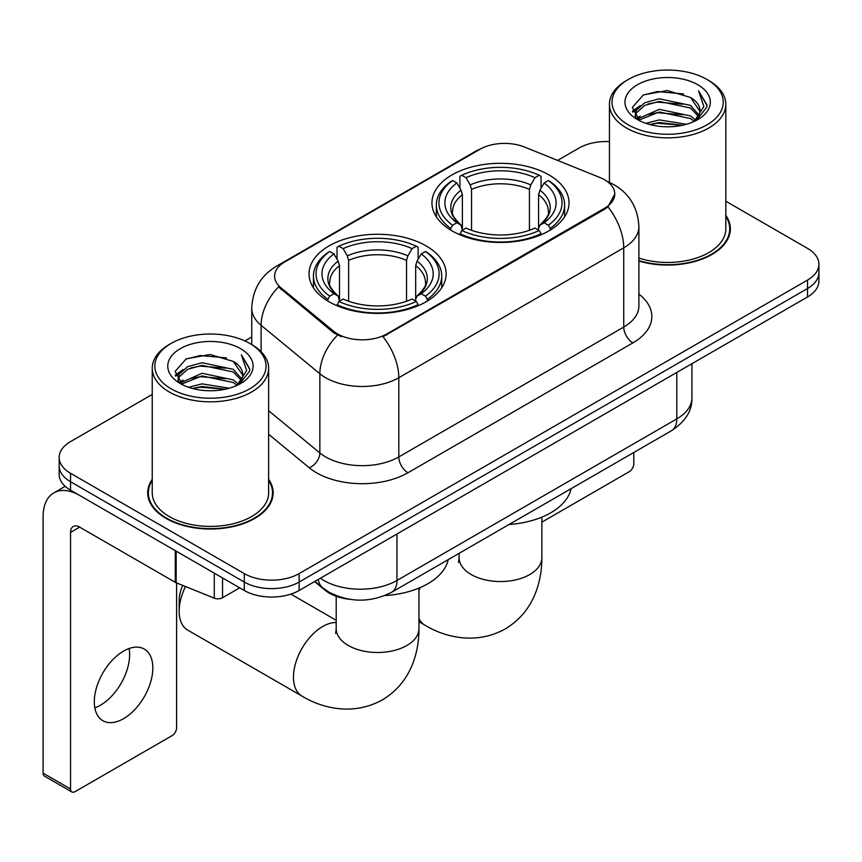 <?xml version="1.0" encoding="UTF-8"?>
<svg xmlns="http://www.w3.org/2000/svg" width="862" height="862" viewBox="0 0 862 862"><rect width="100%" height="100%" fill="white"/><g stroke="black" fill="none" stroke-linecap="round" stroke-linejoin="round"><path stroke-width="1.29" d="M426.054 245.853A68.54 39.566 0 0 0 351.362 237.276A68.54 39.566 0 0 0 309.049 273.836A68.54 39.566 0 0 0 329.122 301.819A68.54 39.566 0 0 0 403.815 310.395A68.54 39.566 0 0 0 446.128 273.836A68.54 39.566 0 0 0 426.054 245.853M548.943 174.9A68.54 39.566 0 0 0 474.251 166.323A68.54 39.566 0 0 0 431.948 202.882A68.54 39.566 0 0 0 452.022 230.865A68.54 39.566 0 0 0 526.714 239.442A68.54 39.566 0 0 0 569.017 202.882A68.54 39.566 0 0 0 548.943 174.9M604.542 179.759A34.911 20.16 0 0 0 599.877 177.497L524.581 147.057A34.911 20.16 0 0 0 479.865 149.32L284.816 261.929A34.911 20.16 0 0 0 274.59 276.185A34.911 20.16 0 0 0 280.904 287.746L333.626 331.223A34.911 20.16 0 0 0 386.909 333.917L604.542 208.27A34.911 20.16 0 0 0 614.768 194.015A34.911 20.16 0 0 0 604.542 179.759M349.519 599.284A38.79 22.401 180 0 1 324.974 590.125L314.587 581.559M152.24 479.315A62.721 36.215 0 0 0 147.714 492.816A62.721 36.215 0 0 0 166.086 518.428A62.721 36.215 0 0 0 234.432 526.273A62.721 36.215 0 0 0 273.157 492.816A62.721 36.215 0 0 0 268.632 479.315M148.361 496.081A62.721 36.215 0 0 0 148.145 497.04M614.768 194.015L607.925 206.848L604.542 209.304L382.987 336.719A45.266 26.129 60 0 1 398.804 377.728A51.731 29.868 180 0 1 325.653 377.728A51.731 29.868 180 0 1 319.856 373.742L261.111 325.308A51.731 29.868 180 0 1 251.747 308.176L251.747 344.574M152.24 394.44L70.533 441.613A38.79 22.401 0 0 0 59.166 457.453L59.166 474.348A38.79 22.401 0 0 0 70.533 490.176L244.269 590.481L244.269 582.044A38.79 22.401 0 0 0 299.136 582.044L807.532 288.511A38.79 22.401 0 0 0 818.9 272.672A38.79 22.401 0 0 1 807.532 288.511L299.136 582.044A38.79 22.401 0 0 1 244.269 582.044L70.533 481.729L244.269 582.044L244.269 573.596A38.79 22.401 0 0 0 299.136 573.596L807.532 280.064A38.79 22.401 0 0 0 818.9 264.225A38.79 22.401 0 0 0 807.532 248.396L725.826 201.212M59.166 465.9A38.79 22.401 0 0 0 70.533 481.729A38.79 22.401 0 0 1 59.166 465.9M341.471 336.719L333.626 332.754L278.555 286.895A45.266 30.267 129.5 0 0 261.111 325.308L261.111 351.707M638.893 261.046A62.721 36.215 0 0 0 730.351 228.861A62.721 36.215 0 0 0 725.826 215.349M609.445 141.594A38.79 22.401 0 0 0 578.941 148.081L557.595 160.407M251.747 336.988L244.916 340.932M59.166 457.453A38.79 22.401 0 0 0 70.533 473.281L244.269 573.596M272.726 497.04A62.721 36.215 0 0 0 272.511 496.081M729.92 233.085A62.721 36.215 0 0 0 729.705 232.115M244.269 590.481A38.79 22.401 0 0 0 299.136 590.481L807.532 296.959A38.79 22.401 0 0 0 818.9 281.12L818.9 264.225M541.864 522.146L629.228 471.708A6.465 3.728 120 0 0 633.796 463.788L633.796 452.475M628.312 124.85A55.61 32.099 0 0 0 706.959 124.861A55.61 32.099 0 0 0 706.959 79.455L708.779 80.511A58.196 33.596 0 0 1 725.826 104.27A58.196 33.596 0 0 1 689.902 135.302A58.196 33.596 0 0 1 626.491 128.018A58.196 33.596 0 0 1 609.445 104.27A58.196 33.596 0 0 1 626.491 80.511L628.312 79.455A55.61 32.099 0 0 0 628.312 124.85M638.893 258.072A58.196 33.596 0 0 0 725.826 228.861L725.826 104.27M638.893 260.626A62.075 35.838 0 0 0 729.705 228.861A62.075 35.838 0 0 0 725.826 216.384M645.853 123.341L659.268 119.904L686.475 124.257M649.689 124.505L659.268 122.544L682.499 125.249M637.481 119.021L659.268 109.345L690.494 115.928L695.515 120.098M638.817 120.13L659.268 111.985L690.494 118.568L694.125 121.348M635.693 117.232L635.305 114.624L636.404 110.217L644.776 102.74L659.268 98.785L690.494 105.379L699.039 115.077M635.402 115.95L636.404 112.857L644.776 105.379L659.268 101.425L690.494 108.019L698.435 116.327M693.791 121.617A32.325 18.662 0 0 0 699.966 110.659A32.325 18.662 0 0 0 690.494 97.46L699.944 111.295M697.811 84.735A42.669 24.642 0 0 0 637.557 84.681A42.669 24.642 0 0 0 637.277 119.473A42.669 24.642 0 0 0 637.46 119.581A42.669 24.642 0 0 0 697.994 119.473A42.669 24.642 0 0 0 697.811 84.735M690.494 97.46L667.263 90.521L643.397 94.917L632.331 107.416L639.669 120.755M696.442 120.335L706.754 107.254L706.959 104.905L698.576 90.887L703.855 106.597L694.136 121.467M708.779 80.511L706.959 79.455A55.61 32.099 0 0 0 628.312 79.455M698.576 90.887L706.948 105.433M642.847 95.186L657.458 91.577L683.641 93.926M632.751 112.179L637.524 108.44M648.019 103.968L657.458 102.136L682.715 104.216M648.019 114.527L657.458 112.696L682.715 114.775M649.959 124.581L657.458 123.255L682.456 125.259M632.471 111.144L640.304 105.573M636.641 118.234L640.304 116.133M450.783 230.132L450.783 228.408L452.625 225.23A61.558 35.536 0 0 1 452.625 180.535L456.86 182.97A55.61 32.099 0 0 0 456.86 222.795L461.041 225.165L462.388 230.154M462.388 228.118L462.388 194.693L461.041 190.179L456.86 182.97M459.931 188.272L459.931 176.301L461.773 175.255A61.558 35.536 0 0 1 539.192 175.255L534.968 177.701A55.61 32.099 0 0 0 465.997 177.701L470.178 184.899L471.536 189.414L471.536 230.294M529.43 230.294L529.43 189.414L530.787 184.899L534.968 177.701M509.033 524.505A71.126 41.064 0 0 0 571.086 488.679M459.931 233.688A64.144 37.034 0 0 0 541.034 233.688L539.192 230.51A61.558 35.536 0 0 1 461.773 230.51L459.931 234.787M541.034 234.787L541.034 233.688M452.625 180.535L450.783 181.58A64.144 37.034 0 0 0 436.344 204.994A64.144 37.034 0 0 0 450.783 228.408M539.192 175.255L541.034 176.301L541.034 188.272M461.773 230.51L465.997 228.064A55.61 32.099 0 0 0 534.968 228.064L539.192 230.51M456.86 222.795L452.625 225.23M465.997 177.701L461.773 175.255M461.041 190.179A49.737 28.715 0 0 0 461.041 225.165L461.267 225.316C454.209 218.485 451.322 213.851 452.636 211.405A47.852 27.627 0 0 1 462.388 194.693M550.182 228.408A64.144 37.034 0 0 0 564.621 204.994A64.144 37.034 0 0 0 550.182 181.58L548.34 180.535A61.558 35.536 0 0 1 548.34 225.23L550.182 228.408L550.182 230.132M548.34 225.23L544.105 222.795A55.61 32.099 0 0 0 544.105 182.97L548.34 180.535M544.105 182.97L539.924 190.179L538.578 194.693L538.578 228.118L539.924 225.165L544.105 222.795M538.578 194.693A47.852 27.627 0 0 1 548.329 211.405C549.633 213.862 546.756 218.506 539.698 225.316L539.924 225.165A49.737 28.715 0 0 0 539.924 190.179M538.578 230.154L538.578 228.118M185.492 586.537A41.376 23.888 120 0 0 179.167 611.18L179.167 600.631A28.446 16.421 -60 0 1 182.712 585.406M179.167 611.18A41.376 23.888 120 0 0 187.733 630.133L302.034 696.119A41.376 23.888 -60 0 1 295.688 662.964A41.376 23.888 -60 0 1 322.722 626.491A41.376 23.888 -60 0 1 336.202 622.515M327.894 301.086L327.894 299.362L329.726 296.183A61.558 35.536 0 0 1 329.726 251.488L333.96 253.924A55.61 32.099 0 0 0 333.96 293.737L338.141 296.119L339.488 301.107M339.488 299.071L339.488 265.647L338.141 261.132L333.96 253.924M337.031 259.225L337.031 247.254L338.874 246.209A61.558 35.536 0 0 1 416.303 246.209L412.068 248.644A55.61 32.099 0 0 0 343.108 248.644L347.289 255.852L348.636 260.367L348.636 301.247M406.541 301.247L406.541 260.367L407.888 255.852L412.068 248.644M384.958 595.534A71.126 41.064 0 0 0 448.197 559.632M337.031 304.642A64.144 37.034 0 0 0 418.135 304.642L416.303 301.463A61.558 35.536 0 0 1 338.874 301.463L337.031 305.741M418.135 305.741L418.135 304.642M329.726 251.488L327.894 252.534A64.144 37.034 0 0 0 313.445 275.948A64.144 37.034 0 0 0 327.894 299.362M416.303 246.209L418.135 247.254L418.135 259.225M338.874 301.463L343.108 299.017A55.61 32.099 0 0 0 412.068 299.017L416.303 301.463M333.96 293.737L329.726 296.183M343.108 248.644L338.874 246.209M338.141 261.132A49.737 28.715 0 0 0 338.141 296.119L338.378 296.269C331.31 289.438 328.433 284.805 329.737 282.359A47.852 27.627 0 0 1 339.488 265.647M427.283 299.362A64.144 37.034 0 0 0 441.732 275.948A64.144 37.034 0 0 0 427.283 252.534L425.44 251.488A61.558 35.536 0 0 1 425.44 296.183L427.283 299.362L427.283 301.086M425.44 296.183L421.216 293.737A55.61 32.099 0 0 0 421.216 253.924L425.44 251.488M421.216 253.924L417.036 261.132L415.678 265.647L415.678 299.071L417.036 296.119L421.216 293.737M415.678 265.647A47.852 27.627 0 0 1 425.429 282.359C426.733 284.816 423.856 289.449 416.799 296.269L417.036 296.119A49.737 28.715 0 0 0 417.036 261.132M415.678 301.107L415.678 299.071M129.095 648.515A41.376 23.888 -60 0 1 100.358 705.267A41.376 23.888 -60 0 1 94.831 707.853M123.568 718.671A41.376 23.888 120 0 0 150.602 682.208A41.376 23.888 120 0 0 144.256 649.043A41.376 23.888 120 0 0 123.568 651.09A41.376 23.888 120 0 0 96.533 687.564A41.376 23.888 120 0 0 102.88 720.718A41.376 23.888 120 0 0 123.568 718.671M222.547 577.949L222.547 597.743L239.701 587.841M175.288 550.656L79.681 495.456A51.731 29.868 -120 0 0 53.81 492.902A51.731 29.868 -120 0 0 43.1 516.575L43.1 773.149L70.533 788.989L70.533 532.414A12.93 7.467 60 0 1 73.205 526.499A12.93 7.467 60 0 1 79.681 527.135L175.288 582.335L175.288 550.656A6.465 3.728 0 0 0 176.15 551.077M70.533 788.989A6.465 3.728 120 0 0 71.869 791.952L44.436 776.112A6.465 3.728 -60 0 1 43.1 773.149M71.869 791.952A6.465 3.728 120 0 0 75.102 791.628L172.034 735.674A6.465 3.728 120 0 0 176.602 727.754L176.602 582.938M222.547 597.743A6.465 3.728 180 0 1 214.272 598.163L176.15 582.755A6.465 3.728 180 0 1 175.288 582.335M171.118 388.816A55.61 32.099 0 0 0 249.754 388.816A55.61 32.099 0 0 0 249.754 343.421L251.585 344.477A58.196 33.596 0 0 1 268.632 368.225A58.196 33.596 0 0 1 232.708 399.268A58.196 33.596 0 0 1 169.286 391.984A58.196 33.596 0 0 1 152.24 368.225A58.196 33.596 0 0 1 169.286 344.477L171.118 343.421A55.61 32.099 0 0 0 171.118 388.816M152.24 368.225L152.24 492.816A58.196 33.596 0 0 0 169.286 516.575A58.196 33.596 0 0 0 232.708 523.859A58.196 33.596 0 0 0 268.632 492.816L268.632 368.225M152.24 480.349A62.075 35.838 0 0 0 148.361 492.816A62.075 35.838 0 0 0 166.549 518.159A62.075 35.838 0 0 0 234.184 525.928A62.075 35.838 0 0 0 272.511 492.816A62.075 35.838 0 0 0 268.632 480.349M188.649 387.297L202.064 383.859L229.27 388.223M192.495 388.471L202.064 386.499L225.294 389.215M180.32 382.954L202.064 373.3L233.3 379.894L238.321 384.064M181.623 384.086L202.064 375.94L233.3 382.534L236.931 385.314M178.488 381.187L178.111 378.59L179.21 374.183L187.571 366.695L202.064 362.751L233.3 369.335L241.845 379.032M178.208 379.905L179.21 376.823L187.571 369.335L202.064 365.38L233.3 371.975L241.231 380.293M236.597 385.583A32.325 18.662 0 0 0 242.761 374.614A32.325 18.662 0 0 0 233.3 361.415L242.75 375.25M240.606 348.69A42.669 24.642 0 0 0 180.352 348.636A42.669 24.642 0 0 0 180.072 383.428A42.669 24.642 0 0 0 180.255 383.536A42.669 24.642 0 0 0 240.8 383.428A42.669 24.642 0 0 0 240.606 348.69M233.3 361.415L210.069 354.487L186.203 358.872L175.126 371.382L182.475 384.711M239.248 384.29L249.549 371.21L249.764 368.861L241.371 354.842L246.661 370.552L236.931 385.433M251.585 344.477L249.754 343.421A55.61 32.099 0 0 0 171.118 343.421M241.371 354.842L249.754 369.399M185.642 359.152L200.253 355.543L226.447 357.892M175.546 376.134L180.32 372.395M190.825 367.934L200.253 366.102L225.51 368.171M190.825 378.493L200.253 376.662L225.51 378.73M192.754 388.536L200.253 387.221L225.262 389.215M175.277 375.099L183.11 369.539M179.436 382.2L183.11 380.099M280.904 287.746L280.904 289.276M333.626 331.223L333.626 332.754M386.909 333.917L386.909 334.952M604.542 208.27L604.542 209.304M324.974 589.576L324.974 590.125M638.893 294.093A64.661 37.325 180 0 1 632.891 342.893L407.941 472.764A12.93 7.467 60 0 1 398.804 456.925L623.743 327.054A51.731 29.868 0 0 0 638.893 305.935L638.893 226.749A51.731 29.868 180 0 1 623.743 247.857A45.266 26.129 -120 0 0 607.925 206.848M407.941 472.764A64.661 37.325 180 0 1 316.505 472.764A64.661 37.325 180 0 1 309.264 467.775L268.632 434.265M337.484 335.146A45.266 30.267 129.5 0 0 319.856 373.742L319.856 452.938A51.731 29.868 0 0 0 325.653 456.925A51.731 29.868 0 0 0 398.804 456.925L398.804 377.728L623.743 247.857L623.743 327.054A12.93 7.467 60 0 0 632.891 342.893M638.893 226.749C638.02 208.141 629.842 194.198 614.369 184.91L607.839 181.731A45.266 21.194 112 0 0 607.225 181.505M280.969 264.58A45.266 26.129 -120 0 0 276.271 266.336C260.798 275.635 252.631 289.578 251.747 308.176M276.271 266.336L476.061 150.99A45.266 26.129 60 0 1 479.498 149.535M299.136 573.596L299.136 590.481M807.532 280.064L807.532 296.959M70.533 473.281L70.533 490.176M268.632 410.7L319.856 452.938A12.93 8.652 -50.5 0 1 309.264 467.775M320.341 578.24A51.731 29.868 0 0 0 323.821 580.46A51.731 29.868 0 0 0 396.973 580.46L676.778 418.91A51.731 29.868 0 0 0 691.927 397.791C692.305 410.624 685.473 421.615 671.423 430.752L391.617 592.291A25.86 14.934 60 0 0 396.973 580.46L396.973 533.998M676.778 372.449L676.778 418.91A25.86 14.934 60 0 1 671.423 430.752M318.25 579.447A25.86 17.294 129.5 0 0 322.754 587.862L314.899 581.376M541.864 517.135L541.864 557.649A41.376 23.888 180 0 1 529.742 574.545A41.376 23.888 180 0 1 471.223 574.545A41.376 23.888 180 0 1 459.101 557.649L458.562 562.53M541.864 557.649C541.929 570.87 539.547 583.294 534.72 594.931C528.514 609.563 518.633 620.931 505.1 629.012C476.223 644.916 445.374 637.611 424.923 625.165A41.376 23.888 -60 0 1 418.964 618.668M418.964 590.761A41.376 23.888 -60 0 1 420.063 587.636M529.43 189.414A47.852 27.627 0 0 0 471.536 189.414M530.787 184.899A49.737 28.715 0 0 0 470.178 184.899M418.964 588.089L418.964 628.603A41.376 23.888 180 0 1 406.842 645.498A41.376 23.888 180 0 1 348.323 645.498A41.376 23.888 180 0 1 336.202 628.603L335.663 633.484M406.541 260.367A47.852 27.627 0 0 0 348.636 260.367M407.888 255.852A49.737 28.715 0 0 0 347.289 255.852M70.533 532.414L79.681 527.135M176.15 551.163L176.15 582.755M214.272 598.163L214.272 573.165M476.061 150.99L484.369 147.133M607.839 181.731L607.16 181.451M391.617 592.291C370.8 602.753 349.994 602.753 329.176 592.291L322.754 587.862M691.927 397.791L691.927 363.71M729.705 234.044L729.705 228.861M635.305 116.779L635.305 114.624M609.445 182.41L609.445 104.27M424.923 625.165L418.964 621.728M436.344 216.825L436.344 204.994M564.621 216.825L564.621 204.994M459.101 553.329L459.101 557.649M418.964 628.603C419.04 641.824 416.658 654.247 411.82 665.884C405.614 680.517 395.744 691.884 382.211 699.966C353.334 715.869 322.474 708.564 302.034 696.119M313.445 287.779L313.445 275.948M441.732 287.779L441.732 275.948M336.202 620.284L290.882 594.112M336.202 596.278L336.202 628.603M53.81 492.902L65.189 486.33M272.511 498.01L272.511 492.816M178.111 380.735L178.111 378.59M148.361 498.01L148.361 492.816"/></g></svg>
